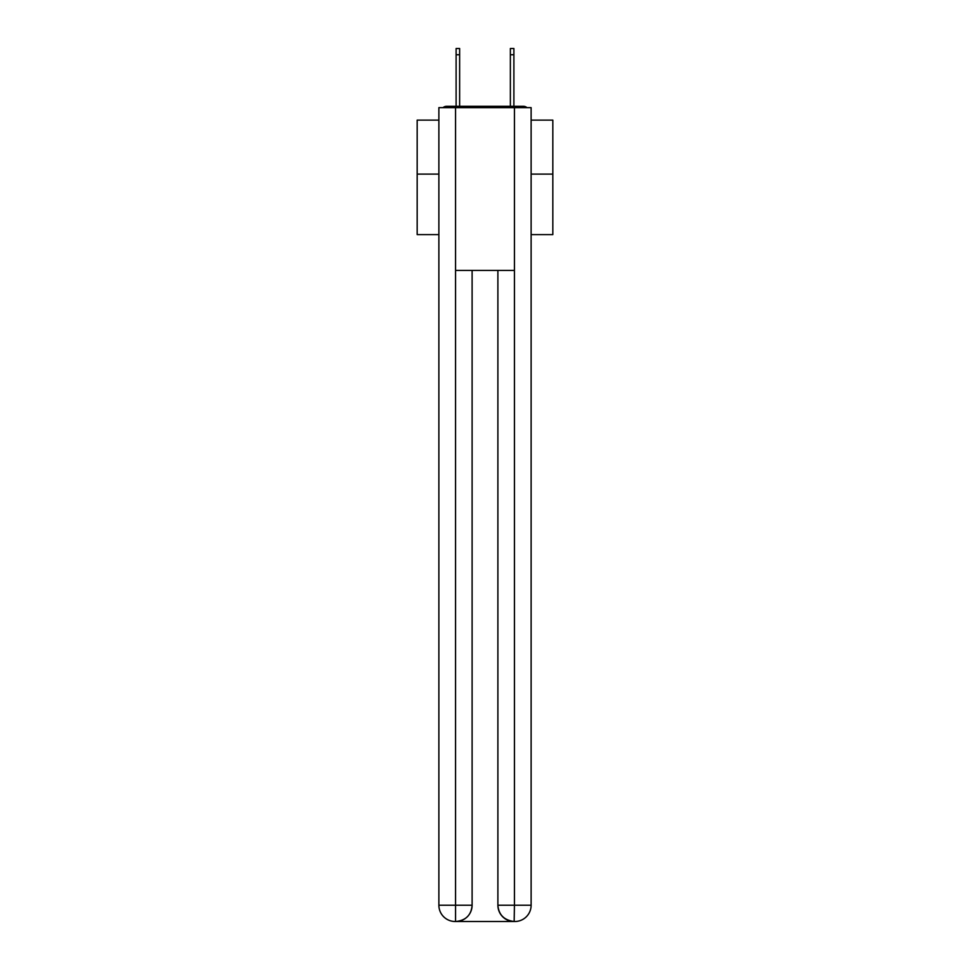<?xml version="1.0" encoding="UTF-8"?>
<svg xmlns="http://www.w3.org/2000/svg" width="970" height="970" viewBox="0 0 970 970"><rect width="100%" height="100%" fill="white"/><g stroke="black" fill="none" stroke-linecap="round" stroke-linejoin="round"><path stroke-width="1.45" d="M531.124 234.607L552.827 234.607L552.827 120.122L531.124 120.122M438.876 174.103L417.173 174.103L417.173 120.122L438.876 120.122M417.173 174.103L417.173 234.607L438.876 234.607M526.977 107.646A5.42 5.42 0 0 0 523.388 106.288L446.612 106.288A5.42 5.42 0 0 0 443.023 107.646M552.827 174.103L531.124 174.103M446.612 106.288L456.106 106.288L456.106 48.5L459.634 48.5L459.634 106.288L463.842 106.288M506.158 106.288L510.365 106.288L510.365 48.5L513.894 48.5L513.894 106.288L523.388 106.288M455.56 107.646L455.56 270.412L514.439 270.412L514.439 107.646L438.876 107.646L438.876 905.228A16.272 16.272 0 0 0 455.16 921.5L514.161 921.5A16.272 16.272 0 0 1 497.889 905.228L497.889 270.412L497.889 905.228C498.713 914.819 504.145 920.239 514.161 921.5L514.439 905.228L531.124 905.228A16.272 16.272 0 0 1 514.84 921.5L514.549 921.5M514.439 107.646L531.124 107.646L531.124 905.228M472.111 270.412L472.111 905.228A16.272 16.272 0 0 1 455.839 921.5C465.903 920.445 471.323 915.025 472.111 905.228L472.111 270.412M438.876 905.228A16.272 16.272 0 0 0 455.16 921.5A16.272 16.272 0 0 1 438.876 905.228L455.56 905.228L455.56 921.5M472.111 905.228L455.56 905.228L455.56 270.412M497.889 905.228L514.439 905.228L514.439 270.412M456.106 54.744L459.634 54.744M513.894 54.744L510.365 54.744"/></g></svg>

